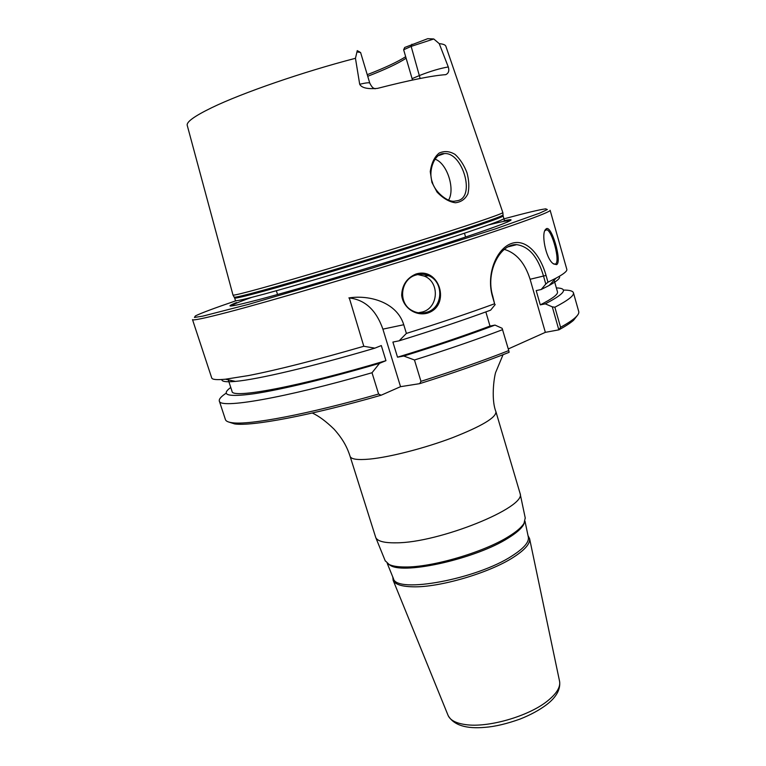 <?xml version="1.0" encoding="UTF-8"?>
<svg xmlns="http://www.w3.org/2000/svg" width="766" height="766" viewBox="0 0 766 766"><rect width="100%" height="100%" fill="white"/><g stroke="black" fill="none" stroke-linecap="round" stroke-linejoin="round"><path stroke-width="1.15" d="M495.947 411.792L520.076 493.4C527.046 507.207 438.64 543.084 395.878 542.826C384.226 542.989 377.514 541.227 375.742 537.531L350.11 456.373C351.134 459.274 357.645 460.175 369.652 459.093C389.932 457.139 424.555 448.263 452.39 437.74C481.651 426.231 496.167 417.585 495.947 411.792C490.422 397.822 494.826 372.946 496.004 371.625L503.042 354.706M228.728 422.028L234.655 423.924C251.487 426.499 309.991 415.651 381.142 395.218L378.605 394.03C307.281 414.444 249.055 425.254 232.27 422.736C228.211 422.229 225.932 421.176 225.424 419.586L219.315 401.011C218.808 399.153 221.106 396.539 226.19 393.15M563.326 290.075C569.444 290.036 572.805 290.927 573.428 292.756L578.742 311.561C579.211 313.17 577.909 315.314 574.835 318.005C571.819 320.619 567.07 323.721 560.578 327.302L554.862 307.233L552.296 306.831L558.845 329.878C565.547 326.201 570.44 323.013 573.523 320.322L577.373 315.439M560.578 327.302L558.864 329.84L545.344 332.348L508.279 348.951M419.691 383.651C453.127 373.128 482.944 362.682 509.122 352.322L508.758 350.589C482.973 360.738 453.702 370.983 420.955 381.334L419.691 383.651L400.541 386.677L381.142 395.218M393.284 578.215L393.418 578.55C396.137 594.004 477.026 579.163 512.31 555.733C523.733 548.389 529.086 542.242 528.368 537.292L528.291 536.937M388.075 563.92L390.536 565.528C405.07 574.692 476.586 558.357 508.136 538.105C516.025 533.241 521.139 528.837 523.484 524.882L524.614 522.182M528.023 535.645L529.584 538.622C530.311 543.649 524.911 549.873 513.383 557.313C489.378 572.968 438.985 587.704 412.75 586.804C401.585 586.526 395.055 584.372 393.159 580.331L392.786 576.99M385.174 560.702L389.147 564.494C392.623 566.151 397.956 566.984 405.147 566.993C431.909 567.434 483.719 552.238 508.49 536.631C516.495 531.7 521.684 527.247 524.049 523.255L525.227 517.883M415.871 275.051C420.218 273.768 424.469 273.989 428.634 275.731C444.242 281.792 443.217 307.808 427.026 312.155C421.961 313.667 417.058 313.179 412.309 310.68C397.544 303.422 400.388 279.111 415.861 275.061M427.552 313.112C451.231 305.605 439.617 266.415 415.823 274.084C406.794 278.048 402.073 285.105 401.671 295.255C402.993 307.654 415.689 316.53 427.552 313.112L427.026 312.155M545.794 284.062L547.977 282.185L556.145 278.096C563.795 273.95 567.347 271.049 566.821 269.364L550.132 210.277C551.434 212.067 506.958 228.038 433.307 251.42C359.809 274.764 271.585 300.799 227.847 312.212C204.522 318.273 192.745 320.743 192.505 319.614L211.713 377.935C212.211 379.62 216.788 380.041 225.443 379.208L248.423 375.579C277.139 369.988 315.602 360.221 363.812 346.27L349.267 297.878C369.461 294.786 396.874 302.206 403.749 324.736L406.392 333.421C439.167 323.175 468.562 313.294 494.597 303.767L492.806 296.394C485.022 271.413 500.705 243.454 516.677 244.641C529.019 246.47 537.981 256.993 543.563 276.22L545.794 284.062L541.169 289.519L536.2 290.592L540.289 304.868L545.277 303.853L552.296 306.831M547.977 282.185L546.053 275.434C539.973 253.872 525.964 238.264 511.372 243.511C496.741 248.529 485.816 274.046 492.538 296.71L494.597 303.767M556.604 264.624C562.503 261.828 551.032 222.743 545.852 229.187C540.853 232.673 545.689 258.487 553.119 263.609L556.604 264.624L553.55 263.954M485.433 230.269L492.308 227.847M418.274 312.777L422.573 311.944C438.659 307.606 439.885 282.012 424.24 276.066L417.738 274.573M544.885 230.681L546.665 229.79C552.095 230.135 560.597 261.972 555.446 264.002M221.814 379.505C221.604 381.602 226.152 382.234 235.43 381.401C257.386 379.476 312.174 366.694 374.842 348.157L363.812 346.27M545.344 332.348L530.101 279.264C524.882 262.872 516.284 252.914 504.306 249.381M406.392 333.421L399.134 340.822L392.901 342.067L397.525 357.186L403.778 356.037C437.712 345.543 468.112 335.23 494.999 325.09L502.132 328.298L508.758 350.589M399.134 340.822C433.135 330.328 463.631 320.102 490.623 310.163L495.19 304.571M494.999 325.09L490.001 326.077L485.845 311.915M355.453 58.302C303.374 71.765 241.999 92.992 211.78 107.671C194.353 116.145 186.176 122.072 187.258 125.452L233.017 295.14C234.243 295.389 243.808 293.043 261.704 288.102C295.274 278.814 358.976 259.789 412.75 242.927C466.628 226.037 501.634 214.154 502.86 212.632L445.908 46.381C445.496 44.907 443.275 43.997 439.244 43.652L448.282 66.958C449.45 70.759 448.598 73.325 445.726 74.656C432.311 75.585 409.561 80.162 377.475 88.387C367.517 89.258 361.59 87.879 359.694 84.26L355.453 58.302L357.272 50.613M431.909 182.365L437.032 192.065C443.15 198.413 449.288 201.975 455.454 202.751C461.228 202.061 465.383 199.055 467.93 193.721C469.366 187.469 469.051 180.47 466.973 172.733C464.062 165.15 460.098 159.05 455.081 154.435C449.699 151.18 444.395 150.73 439.157 153.076C434.466 156.886 431.497 163.072 430.262 171.622L431.909 182.365L432.417 182.365C427.677 171.163 434.705 152.558 444.328 153.612C462.157 151.745 475.753 196.345 458.049 200.587M458.039 200.587L455.138 201.085C447.593 202.961 434.466 191.203 432.417 182.365M448.646 200.012C455.272 188.963 447.162 163.244 435.088 159.184M541.169 289.519L549.088 285.498C557.255 281.007 560.674 277.943 559.333 276.315M503.971 218.837C525.773 212.938 539.676 209.606 545.698 208.84L547.326 209.558L539.609 213.159L494.989 229.024L372.266 268.071L248.691 304.322L202.837 316.119L194.43 317.45L195.378 315.937C200.797 313.208 214.193 308.2 235.564 300.904M504.038 220.742C523.666 216.452 501.95 225.338 442.738 244.517C383.785 263.628 300.377 288.59 259.923 299.315C230.576 307.013 222.791 308.076 236.579 302.513M400.541 386.677L382.895 329.141C376.183 310.038 364.903 299.63 349.057 297.936L348.846 297.926M378.605 394.03L372.017 372.745L379.524 363.333L385.949 360.671L381.305 345.562L374.842 348.157M367.718 76.294C385.71 69.313 398.512 63.272 406.124 58.187M405.693 56.694C397.726 61.835 384.905 67.829 367.24 74.685M412.501 80.037L403.644 49.761L404.687 47.473L427.734 38.683L433.776 38.97L439.244 43.652M359.694 84.26C365.947 82.795 369.308 82.412 369.767 83.121L360.585 52.461L357.329 51.992M403.644 49.761L411.16 46.391L433.776 38.97M403.778 356.037L414.463 359.982L420.955 381.334M372.017 372.745C282.951 398.512 219.354 409.082 219.315 401.011M502.64 329.648C476.701 339.539 447.306 349.65 414.463 359.982M230.757 387.452C220.187 395.189 228.009 397.286 254.226 393.724C281.055 389.702 327.992 378.461 379.524 363.333M228.258 379.821L232.041 391.359C231.61 399.076 298.587 386.792 385.949 360.671M573.428 292.756C574.299 295.504 568.113 300.329 554.862 307.233M545.277 303.853C564.992 293.608 568.678 288.294 556.355 287.901M540.289 304.868C552.506 298.625 558.242 294.288 557.476 291.856L554.163 280.184M397.525 357.186C431.794 346.711 462.616 336.341 490.001 326.077M559.525 681.07L559.611 681.491C560.54 687.284 556.47 693.805 547.393 701.053C528.511 716.315 487.932 727.968 465.594 724.607C456.105 723.286 450.284 720.27 448.148 715.559L447.995 715.176M546.053 275.434L530.101 279.264M411.916 44.217L411.16 46.391L420.141 78.467M412.137 78.62L419.682 75.441C430.549 71.171 440.086 68.346 448.282 66.958M403.749 324.736L382.895 329.141M234.224 297.007L234.339 297.189C235.593 297.486 245.13 295.188 262.968 290.314C296.413 281.151 359.781 262.269 413.276 245.455C466.867 228.613 501.692 216.692 502.908 215.074L502.908 214.863M504.258 219.718L503.884 218.53C504.689 219.708 471.033 231.495 417.058 248.557C363.189 265.582 298.28 284.885 264.28 294.058C245.311 299.161 235.708 301.335 235.468 300.598L234.626 297.993C234.846 298.673 244.44 296.432 263.389 291.281C297.371 282.003 362.299 262.652 416.187 245.666C470.2 228.641 503.904 216.97 503.118 215.907L502.86 212.632M507.341 222.111C511.956 219.631 505.732 220.56 488.679 224.917M251.641 297.39C235.066 303.317 229.388 306.017 234.597 305.49M312.308 413.018C318.819 416.005 326.096 421.415 334.139 429.238C343.867 440.163 347.525 448.455 350.11 456.373M528.368 537.292L524.997 521.234M393.418 578.55L387.232 563.355M523.484 524.882L524.049 523.255M390.536 565.528L389.147 564.494M525.294 518.228L520.076 493.4M385.308 561.028L375.742 537.531M529.584 538.622L559.611 681.491C560.588 689.477 556.336 697.146 546.847 704.49C539.513 710.034 530.579 714.889 520.066 719.063C506.766 723.813 495.162 726.561 485.232 727.327C466.063 729.069 453.702 725.143 448.148 715.559L393.159 580.331M424.24 276.066L428.634 275.731M545.22 230.298L545.852 229.187M545.402 230.135L546.618 229.79M234.655 423.924L232.27 422.736M573.523 320.322L574.835 318.005M235.43 381.401L225.443 379.208M444.337 153.621L438.928 155.498M549.088 285.498L556.145 278.096M516.686 244.651L508.03 246.863M465.584 237.02L464.646 233.831M277.551 294.508L276.545 291.348M369.767 83.121C372.841 89.182 374 87.937 375.101 88.818M357.981 51.025L359.742 52.002M234.626 297.993L233.017 295.14M503.884 218.53L503.118 215.907"/></g></svg>
